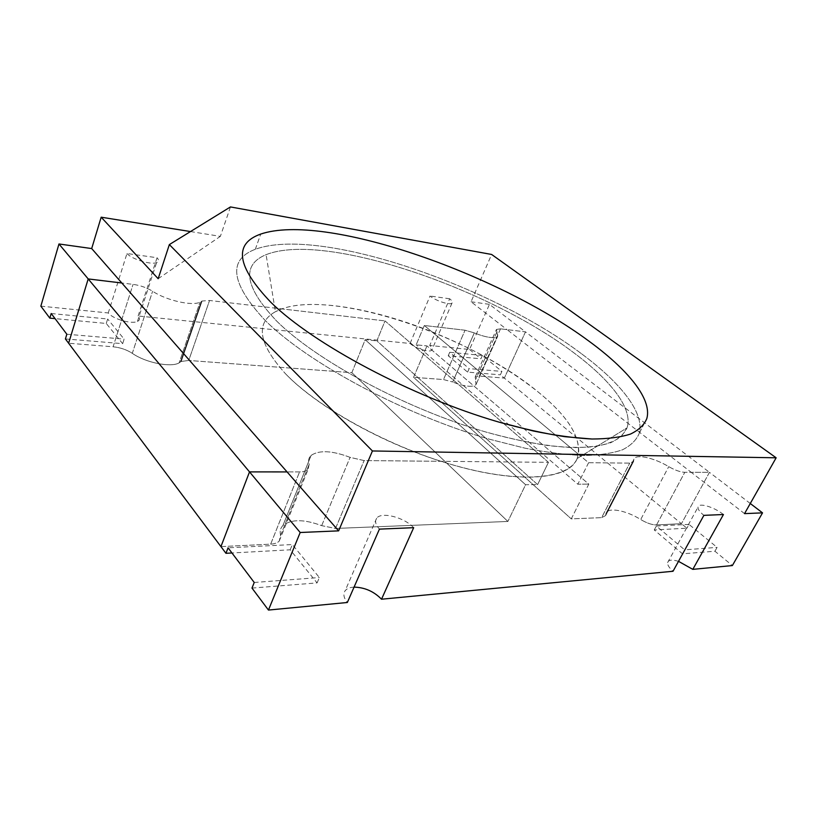 <?xml version="1.0" encoding="UTF-8"?>
<svg xmlns="http://www.w3.org/2000/svg" width="817" height="817" viewBox="0 0 817 817"><rect width="100%" height="100%" fill="white"/><g stroke="black" fill="none" stroke-linecap="round" stroke-linejoin="round"><path stroke-width="0.61" stroke-dasharray="4.08 3.06" d="M744.542 513.627L691.213 472.318L684.779 472.318C680.357 472.114 675.005 470.224 668.725 466.65C653.447 457.449 635.054 453.588 633.798 459.552L633.604 461.411L629.744 463.116L588.587 462.718L578.528 454.313L577.19 458.49C582.797 439.74 569.582 417.395 537.545 391.476C466.63 332.805 322.96 285.879 275.411 311.716L281.732 308.887L385.021 320.907L209.55 300.482L202.054 301.024L200.022 302.178C192.209 306.293 166.29 300.431 152.605 291.24C146.846 287.686 140.33 285.399 133.059 284.367L121.815 282.999L133.059 284.367C140.33 285.399 146.846 287.686 152.605 291.24C166.29 300.431 192.209 306.293 200.022 302.178L202.054 301.024L209.55 300.482L281.732 308.887C312.85 297.715 374.115 308.571 431.846 331.763L578.528 454.313C580.468 436.064 566.804 415.118 537.545 391.476C508.205 368.242 472.972 348.338 431.846 331.763L424.329 325.493L416.159 344.825L424.329 325.493L465.057 330.231L474.309 332.876C480.365 335.368 485.707 336.89 490.343 337.452C494.122 337.86 496.573 337.472 497.676 336.298L496.899 331.906L497.676 336.298C496.573 337.472 494.122 337.86 490.343 337.452C485.707 336.89 480.365 335.368 474.309 332.876L465.057 330.231L424.329 325.493L588.587 462.718L629.744 463.116L633.604 461.411L633.798 459.552C635.054 453.588 653.447 457.449 668.725 466.65C675.005 470.224 680.357 472.114 684.779 472.318L709.462 472.338L525.484 331.865L500.525 328.842L496.46 329.435L496.899 331.906L496.46 329.435L500.525 328.842L507.01 329.629L471.052 301.769L491.62 254.465M468.58 386.206C472.369 386.441 474.851 385.89 476.035 384.521L475.198 376.974L479.324 376.096L504.334 378.097L479.324 376.096L475.198 376.974L476.035 384.521C474.851 385.89 472.369 386.441 468.58 386.206C463.944 385.828 458.643 384.429 452.679 381.988C458.643 384.429 463.944 385.828 468.58 386.206M40.85 306.15L108.263 312.962C112.746 318.987 131.7 324.451 137.44 321.438C139.901 320.254 140.126 318.436 138.124 315.985L410.083 343.477C415.608 348.532 429.63 352.832 431.815 350.176C432.796 349.114 432.101 347.542 429.732 345.468L469.54 349.492L489.454 304.353L525.484 331.865L504.334 378.097L525.484 331.865L507.01 329.629L691.213 472.318L709.462 472.338L681.439 523.697L500.351 374.829L501.904 371.418L482.387 355.456L480.886 358.816L448.216 355.732L467.6 372.123L500.351 374.829M750.272 503.497L709.462 472.338L681.439 523.697L656.531 524.943L684.779 472.318L656.531 524.943C652.089 524.943 646.809 523.146 640.702 519.53L668.725 466.65L640.702 519.53C625.873 510.186 607.572 506.887 605.938 513.515L633.675 460.727L605.632 515.568L601.629 517.641L629.744 463.116L601.629 517.641L571.257 518.877L588.802 484.103L426.964 345.908L416.159 344.825L426.964 345.908L588.802 484.103L571.257 518.877L413.576 377.311L426.964 345.908L413.576 377.311L443.508 379.558L465.057 330.231L443.508 379.558L452.679 381.988L443.508 379.558L413.576 377.311L571.257 518.877L601.629 517.641L605.632 515.568L605.938 513.515C607.572 506.887 625.873 510.186 640.702 519.53C646.809 523.146 652.089 524.943 656.531 524.943L681.439 523.697L686.903 528.191L654.254 529.967L682.461 553.814L714.936 551.23L732.369 565.558M588.587 462.718L577.823 484.215L588.802 484.103L577.823 484.215L416.159 344.825L577.823 484.215L588.587 462.718M581.745 353.924C620.328 382.601 644.981 412.953 639.16 433.449C636.433 440.077 630.867 445.531 622.462 449.81C612.403 453.292 599.494 455.202 583.757 455.539C566.477 454.875 546.91 452.434 525.065 448.196L490.108 439.393C403.986 414.842 306.61 362.258 264.657 319.886C230.803 283.315 227.688 259.775 255.323 249.277C319.181 225.941 490.639 285.174 581.745 353.924C490.639 285.174 319.181 225.941 255.323 249.277C227.688 259.775 230.803 283.315 264.657 319.886C306.61 362.258 403.986 414.842 490.108 439.393L525.065 448.196C546.91 452.434 566.477 454.875 583.757 455.539C599.494 455.202 612.403 453.292 622.462 449.81C630.867 445.531 636.433 440.077 639.16 433.449C644.981 412.953 620.328 382.601 581.745 353.924M577.19 458.49C569.132 480.692 513.781 484.828 440.986 461.309L364.116 460.574L350.074 457.367C332.162 450.565 319.171 449.922 311.103 455.416C308.663 457.683 308.019 460.655 309.183 464.311L308.06 469.54C306.324 471.113 303.495 471.909 299.553 471.93L287.073 471.92L299.553 471.93C303.495 471.909 306.324 471.113 308.06 469.54L309.183 464.311C308.019 460.655 308.663 457.683 311.103 455.416C319.171 449.922 332.162 450.565 350.074 457.367L364.116 460.574L548.462 462.33L440.986 461.309C379.578 442.017 315.372 405.222 285.378 373.624C318.426 408.132 390.812 447.808 456.325 465.894C521.951 484.093 568.867 478.762 577.19 458.49L627.048 427.873L621.359 436.38C615.15 441.098 606.275 444.499 594.725 446.603C581.673 447.869 566.222 447.542 548.36 445.622C529.293 442.763 508.634 438.269 486.381 432.162C406.447 409.143 316.475 360.685 276.779 321.193C244.651 287.114 241.086 264.943 266.087 254.659C324.369 231.538 488.464 287.839 574.29 353.128C610.728 380.344 633.4 408.949 627.048 427.873C633.4 408.949 610.728 380.344 574.29 353.128C488.464 287.839 324.369 231.538 266.087 254.659C241.086 264.943 244.651 287.114 276.779 321.193C316.475 360.685 406.447 409.143 486.381 432.162C519.918 441.568 549.861 446.756 573.851 447.634C588.7 447.481 600.955 445.847 610.605 442.743C618.724 438.903 624.198 433.939 627.048 427.873L577.19 458.49M678.508 561.34C672.085 559.4 668.439 559.839 667.591 562.647C667.356 564.945 669.164 567.815 673.034 571.257M354.067 587.117C349.87 587.321 346.898 588.536 345.142 590.752C342.946 593.928 343.681 597.85 347.337 602.497M251.983 588.077L317.098 582.899L290.198 549.8L231.957 552.976M220.937 546.614L270.662 544.142C274.583 543.918 277.433 542.897 279.23 541.089L280.599 535.329C279.618 531.387 280.394 528.109 282.937 525.505C291.23 519.081 304.149 519.132 321.673 525.648L335.521 528.446L507.878 521.45L351.851 372.685L188.737 360.45L181.221 361.461L179.137 362.85C171.161 367.813 145.559 362.748 132.303 353.322C126.696 349.717 120.293 347.531 113.093 346.786L68.618 343.232L113.093 346.786L133.059 284.367L113.093 346.786C120.293 347.531 126.696 349.717 132.303 353.322L152.605 291.24L132.303 353.322C145.559 362.748 171.161 367.813 179.137 362.85L200.022 302.178L179.137 362.85L180.465 361.962L201.319 301.442L180.465 361.962L181.221 361.461L202.054 301.024L181.221 361.461L188.737 360.45L209.55 300.482L188.737 360.45L351.851 372.685L365.189 339.698L376.862 340.873L365.189 339.698L525.597 484.726L507.878 521.45L525.597 484.726L537.617 484.604L548.462 462.33L385.021 320.907L376.862 340.873L537.617 484.604L525.597 484.726L365.189 339.698L351.851 372.685L507.878 521.45L335.521 528.446L364.116 460.574L335.521 528.446L321.673 525.648C304.149 519.132 291.23 519.081 282.937 525.505C280.394 528.109 279.618 531.387 280.599 535.329L279.23 541.089C277.433 542.897 274.583 543.918 270.662 544.142L220.937 546.614M65.411 338.943L122.662 343.661L106.251 323.461L55.066 318.63M469.54 349.492L480.886 358.816M723.443 514.526C714.017 506.846 698.055 502.23 697.963 507.234C697.861 509.328 699.832 512.034 703.886 515.353M714.936 551.23L717.101 547.38L688.986 524.391L686.903 528.191M682.461 553.814L684.656 549.841L717.101 547.38M654.254 529.967L656.357 526.046L684.656 549.841M688.986 524.391L656.357 526.046M467.6 372.123L469.152 368.62L501.904 371.418M448.216 355.732L449.728 352.28L469.152 368.62M482.387 355.456L449.728 352.28M410.083 343.477L430.028 296.02C435.767 300.85 449.932 305.415 451.975 303.127C452.904 302.219 452.138 300.768 449.677 298.777L429.732 345.468M190.504 231.558L220.365 236.358L230.465 206.936M471.052 301.769L489.454 304.353M449.677 298.777L430.028 296.02M138.124 315.985L157.048 257.733L126.972 253.515L108.263 312.962M126.972 253.515C131.69 259.173 150.92 265.065 156.568 262.635C158.998 261.675 159.162 260.041 157.048 257.733M106.251 323.461L107.65 319.008L51.195 313.514M122.662 343.661L124.133 339.126L107.65 319.008M66.841 334.235L124.133 339.126M290.198 549.8L292.343 544.551L228.066 547.819M317.098 582.899L319.355 577.537L292.343 544.551M254.23 582.48L319.355 577.537M413.678 527.68C404.456 517.406 381.365 511.401 376.668 518.213C374.605 521.042 375.524 524.688 379.425 529.13M158.171 278.709L220.365 236.358M275.411 311.716C255.098 323.011 258.427 343.651 285.378 373.624C258.427 343.651 255.098 323.011 275.411 311.716L266.087 254.659L275.411 311.716M548.462 462.33L385.021 320.907L376.862 340.873L537.617 484.604L548.462 462.33M496.899 331.906L475.504 379.691L496.899 331.906M452.679 381.988L474.309 332.876L452.679 381.988M500.525 328.842L479.324 376.096L500.525 328.842M321.673 525.648L350.074 457.367L321.673 525.648M280.599 535.329L309.183 464.311L280.599 535.329M270.662 544.142L299.553 471.93L270.662 544.142M476.035 384.521L497.676 336.298L476.035 384.521M475.198 376.974L496.46 329.435L475.198 376.974M605.938 513.515L633.798 459.552L605.938 513.515M605.632 515.568L633.604 461.411L605.632 515.568M639.16 433.449L646.85 418.467L639.16 433.449M667.591 562.647L697.963 507.234M451.975 303.127L431.815 350.176M137.44 321.438L156.568 262.635M282.937 525.505L311.103 455.416L282.937 525.505M279.23 541.089L308.06 469.54L279.23 541.089M376.668 518.213L345.142 590.752M255.323 249.277L260.746 234.06L255.323 249.277"/><path stroke-width="1.23" d="M588.148 340.566C627.129 368.927 652.272 398.696 646.85 418.467C644.256 424.85 638.802 430.048 630.499 434.062C620.522 437.289 607.685 438.933 591.988 439.015C574.729 438.106 555.152 435.43 533.256 430.988L498.196 421.899C411.748 396.745 313.585 344.212 271.05 302.504C236.705 266.556 233.274 243.742 260.746 234.06C324.247 212.594 496.113 272.623 588.148 340.566C496.113 272.623 324.247 212.594 260.746 234.06C233.274 243.742 236.705 266.556 271.05 302.504C313.585 344.212 411.748 396.745 498.196 421.899C522.216 428.588 544.439 433.521 564.853 436.697L591.988 439.015C607.685 438.933 620.522 437.289 630.499 434.062C638.802 430.048 644.256 424.85 646.85 418.467C652.272 398.696 627.129 368.927 588.148 340.566M678.508 561.34L692.806 569.357L732.369 565.558L762.537 512.862L744.542 513.627L776.15 457.796L372.419 450.964L338.636 530.866L300.186 532.5L249.512 471.889L287.073 471.92L338.636 530.866M692.806 569.357L723.443 514.526L703.886 515.353L673.034 571.257L381.519 599.218C373.9 591.426 364.75 587.392 354.067 587.117M231.957 552.976L225.952 553.303L228.066 547.819L254.23 582.48L251.983 588.077L268.456 610.064L347.337 602.497L379.425 529.13L413.678 527.68L381.519 599.218M225.952 553.303L220.937 546.614L249.512 471.889L287.073 471.92L121.815 282.999L88.195 278.934L58.967 243.977L91.688 248.562L121.815 282.999L88.195 278.934L249.512 471.889L220.937 546.614L65.411 338.943L66.841 334.235L51.195 313.514L49.827 318.14L40.85 306.15L58.967 243.977M55.066 318.63L49.827 318.14M750.272 503.497L762.537 512.862M776.15 457.796L491.62 254.465L230.465 206.936L169.344 244.589L158.171 278.709L101.175 217.189L91.688 248.562M101.175 217.189L190.504 231.558M68.618 343.232L88.195 278.934L68.618 343.232M268.456 610.064L300.186 532.5M169.344 244.589L372.419 450.964"/></g></svg>
